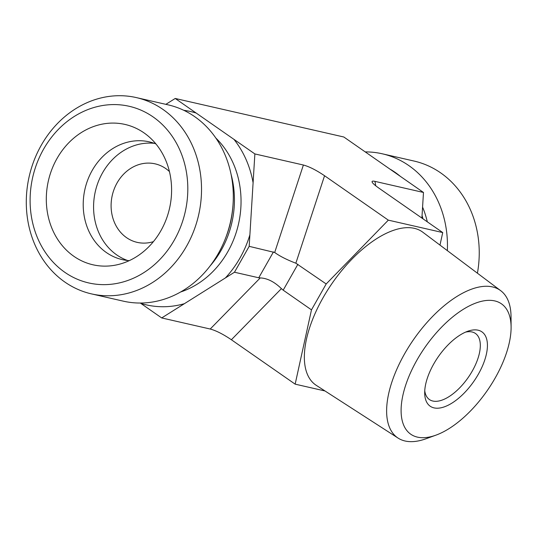 <?xml version="1.0" encoding="UTF-8"?>
<svg xmlns="http://www.w3.org/2000/svg" width="538" height="538" viewBox="0 0 538 538"><rect width="100%" height="100%" fill="white"/><g stroke="black" fill="none" stroke-linecap="round" stroke-linejoin="round"><path stroke-width="0.81" d="M465.572 332.121A40.269 19.213 -55.2 0 1 475.451 333.459A40.269 19.213 -55.2 0 1 470.326 374.3A40.269 19.213 -55.2 0 1 432.828 401.032A40.269 19.213 -55.2 0 1 429.432 399.552A40.269 19.213 -55.2 0 1 424.744 390.749M434.005 407.878A45.306 21.621 124.8 0 0 482.183 366.634A45.306 21.621 124.8 0 0 468.181 331.105A45.306 21.621 124.8 0 0 424.697 393.547A45.306 21.621 124.8 0 0 434.005 407.878M416.943 360.09A79.442 37.909 -55.2 0 1 476.829 302.686A79.442 37.909 -55.2 0 1 511.1 327.165A79.442 37.909 -55.2 0 1 435.894 435.168A79.442 37.909 -55.2 0 1 416.943 360.09M511.1 327.165L511.033 316.64A89.826 42.858 124.8 0 0 500.73 290.695A89.826 42.858 124.8 0 0 404.569 353.87A89.826 42.858 124.8 0 0 398.093 438.1A89.826 42.858 124.8 0 0 426.002 438.759L435.894 435.168M398.093 438.1L316.263 385.336A93.282 44.513 -55.2 0 1 322.988 297.864A93.282 44.513 -55.2 0 1 422.861 232.255L500.73 290.695M324.999 390.971L295.154 384.152L311.482 309.861L326.189 283.963L388.328 220.143L442.727 232.571L439.976 245.099M388.328 220.143L324.555 175.738C316.337 170.183 309.283 166.612 303.385 165.018L254.871 153.929L249.181 246.337L234.467 272.235L161.703 317.938L140.297 303.035M326.189 283.963L295.853 263.21L324.555 175.738M442.727 232.571L378.954 188.166C374.656 185.153 372.357 183.048 372.061 181.857C371.946 181.077 372.915 180.916 374.966 181.373L423.48 192.463L343.829 137.002L175.22 98.467L254.871 153.929M365.235 151.904A100.68 86.88 102.9 0 1 382.269 153.794L414.052 161.05A100.68 86.88 102.9 0 1 477.414 273.19M382.269 153.794A100.68 86.88 102.9 0 1 447.347 250.627M165.872 104.338L175.22 98.467M421.9 218.072L423.48 192.463M155.919 143.935A60.404 52.125 -77.1 0 0 149.241 141.85A60.404 52.125 -77.1 0 0 87.923 179.463A60.404 52.125 -77.1 0 0 106.363 252.53A60.404 52.125 -77.1 0 0 122.328 259.625A60.404 52.125 -77.1 0 0 129.248 260.648M73.894 256.323A71.984 62.119 102.9 0 1 57.035 158.454A71.984 62.119 102.9 0 1 144.016 132.886A71.984 62.119 102.9 0 1 145.879 134.244A71.984 62.119 102.9 0 1 169.51 208.448A71.984 62.119 102.9 0 1 115.993 265.019A71.984 62.119 102.9 0 1 73.894 256.323M162.947 109.416A100.68 86.88 -77.1 0 0 136.343 97.593A100.68 86.88 -77.1 0 0 41.305 145.179A100.68 86.88 -77.1 0 0 91.487 293.889A100.68 86.88 -77.1 0 0 193.68 231.192A100.68 86.88 -77.1 0 0 162.947 109.416M153.088 116.914A90.613 78.192 102.9 0 1 143.478 272.86A90.613 78.192 102.9 0 1 30.296 194.043A90.613 78.192 102.9 0 1 153.088 116.914M91.487 293.889L123.263 301.146A100.68 86.88 -77.1 0 0 225.476 238.408A100.68 86.88 -77.1 0 0 232.941 205.765A100.68 86.88 -77.1 0 0 168.118 104.856L136.343 97.593M154.352 143.337A60.404 52.125 -77.1 0 0 95.327 191.494A60.404 52.125 -77.1 0 0 127.58 260.5M169.43 171.555A40.269 34.755 -77.1 0 0 165.765 168.576A40.269 34.755 -77.1 0 0 155.119 163.848A40.269 34.755 -77.1 0 0 114.238 188.925A40.269 34.755 -77.1 0 0 126.531 237.635A40.269 34.755 -77.1 0 0 137.177 242.362A40.269 34.755 -77.1 0 0 153.411 241.636M303.385 165.018L274.689 252.49L249.181 246.337M295.154 384.152L231.38 339.747C223.162 334.192 216.108 330.621 210.217 329.027L161.703 317.938M273.459 251.885L258.751 277.783L260.251 277.911C267.373 278.247 274.427 281.825 281.414 288.63L283.19 290.164L297.897 264.266M258.751 277.783L234.467 272.235M274.689 252.49C279.881 256.236 286.936 259.807 295.853 263.21M311.482 309.861L283.19 290.164M422.976 218.825A89.1 76.887 -77.1 0 0 422.054 215.583M427.306 221.838A90.451 78.05 -77.1 0 0 422.579 207.11M400.238 176.269A90.451 78.05 -77.1 0 0 390.669 169.504M233.943 139.355A99.167 85.576 102.9 0 1 253.095 182.765M249.888 234.83A99.167 85.576 102.9 0 1 225.409 277.924M184.406 303.681A99.167 85.576 102.9 0 1 140.774 303.365M215.839 138.044A89.1 76.887 102.9 0 1 238.462 224.198A89.1 76.887 102.9 0 1 180.66 291.979M183.788 110.31A99.167 85.576 102.9 0 1 196.155 113.041M231.105 174.5A89.1 76.887 102.9 0 1 210.25 265.772M232.941 205.765L232.799 207.48A90.451 78.05 102.9 0 1 226.101 236.807L225.476 238.408M210.217 329.027L260.251 277.911M375.746 185.805L374.966 181.373M231.38 339.747L281.414 288.63"/></g></svg>
